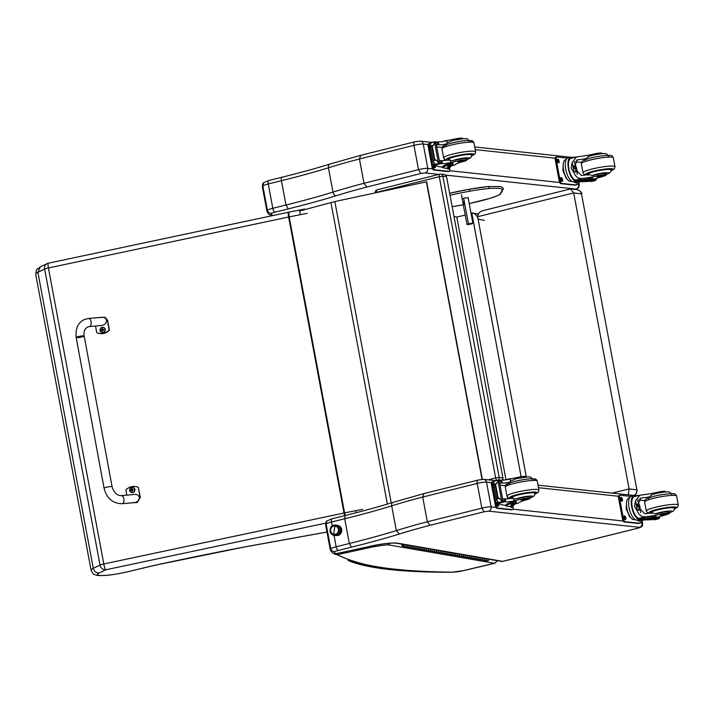 <?xml version="1.0" encoding="UTF-8"?>
<svg xmlns="http://www.w3.org/2000/svg" width="714" height="714" viewBox="0 0 714 714"><rect width="100%" height="100%" fill="white"/><g stroke="black" fill="none" stroke-linecap="round" stroke-linejoin="round"><path stroke-width="1.07" d="M377.358 189.808A2.713 1.098 76 0 0 377.188 189.817A2.713 1.098 76 0 0 376.697 192.325L439.28 176.679A2.713 1.098 -104 0 1 439.779 174.171L439.779 174.171A2.713 1.098 -104 0 1 439.94 174.162A2.713 2.454 96.1 0 1 440.725 174.1L440.725 174.1A2.713 2.454 96.1 0 1 442.841 176.197L446.295 176.572A2.713 2.454 -83.9 0 0 444.17 174.475L440.725 174.1A2.713 2.713 0 0 0 439.779 174.171L377.188 189.817A2.713 2.713 0 0 0 375.162 192.807M502.388 480.147L502.388 480.147A2.713 2.713 0 0 0 502.933 477.952L446.553 176.67A2.713 2.713 0 0 0 444.17 174.475M488.162 479.835L495.668 477.961L439.28 176.679L442.841 176.197L499.22 477.479L495.668 477.961A2.713 1.098 76 0 0 496.712 480.352M375.403 192.753L376.724 192.468M498.568 479.942A2.713 2.454 -83.9 0 0 499.22 477.479L502.674 477.853A2.713 2.454 96.1 0 1 502.147 480.147M471.115 213.709L471.892 213.531M471.865 213.54L521.122 476.729L471.767 212.852L472.284 212.933C475.372 213.727 477.3 215.753 478.059 219.019L484.369 220.421M478.059 219.019L526.343 477.032L478.077 219.127M454.006 216.485L456.79 217.056L465.233 215.084M509.555 479.13L509.501 478.808A13.316 1.785 -10.6 0 0 505.976 479.799L456.79 217.056M576.198 189.54L576.537 189.576C579.241 190.031 580.901 191.459 581.499 193.851L636.897 489.849C637.2 492.205 636.236 494.079 634.005 495.462M477.969 216.628C477.737 213.745 479.424 211.737 483.039 210.603L570.477 188.951L573.69 192.932L581.499 193.851L636.897 489.849L629.088 488.92L573.69 192.932L477.969 216.628M612.148 493.115L629.088 488.92L628.302 494.847M420.948 173.502L418.511 169.664L363.988 183.293L366.826 187.032L420.948 173.502L425.107 172.913L438.896 174.394M415.012 141.791C413.986 141.925 413.638 143.112 413.959 145.353A6.783 0.91 -10.6 0 1 423.241 144.058A3.802 3.436 -83.9 0 0 420.269 141.122L414.754 141.809L360.641 155.34L359.437 158.981L413.959 145.353L418.511 169.664A6.783 0.91 169.4 0 1 427.784 168.37A3.802 3.436 96.1 0 1 425.107 172.913M420.269 141.122L432.14 142.398M273.105 215.512A864.966 116.186 -10.6 0 1 272.382 215.093A36.905 4.953 -10.6 0 1 271.722 213.29A7.051 0.946 -10.6 0 1 275.113 212.174L288.251 208.89A189.451 25.445 169.4 0 0 336.205 195.734C334.625 195.574 333.554 194.36 332.983 192.12L328.431 167.808A150.02 20.153 -10.6 0 1 359.437 158.981L363.988 183.293M288.251 208.89L285.984 205.007L281.432 180.687A185.649 24.936 169.4 0 0 328.431 167.808C328.163 165.559 328.779 164.291 330.27 164.024M268.955 180.472L263.707 182.668L262.841 185.81A10.853 1.455 -10.6 0 1 268.259 183.98A3.802 1.535 -104 0 1 268.955 180.472L282.092 177.188C299.621 172.868 315.543 168.504 329.841 164.095L360.641 155.34M363.988 183.302A150.02 20.153 169.4 0 0 332.983 192.12A185.649 24.936 -10.6 0 1 285.984 205.007L272.81 208.301L268.259 183.98L281.432 180.687C281.111 178.455 281.396 177.277 282.316 177.17M272.382 215.093L270.303 214.923C269.133 214.878 268.009 213.638 266.929 211.21A40.698 5.471 169.4 0 1 267.393 210.121L262.841 185.81A40.698 5.471 -10.6 0 0 262.377 186.889C262.538 184.292 262.984 182.882 263.707 182.668M271.722 213.29C269.473 213.397 268.036 212.335 267.393 210.121A10.853 1.455 169.4 0 1 272.81 208.301A3.802 1.535 76 0 0 275.113 212.174M337.401 525.406A5.087 4.605 96.1 0 1 337.668 525.433A5.087 4.605 96.1 0 1 341.703 530.975A5.087 4.605 96.1 0 1 336.589 535.545A5.087 4.605 96.1 0 1 336.321 535.509M339.079 526.887A5.087 4.605 96.1 0 1 339.9 526.361M338.963 535.107A5.087 4.605 96.1 0 1 338.374 534.545A5.087 4.605 96.1 0 1 338.266 534.411M396.225 543.175L501.317 561.391A3.579 3.338 99.8 0 0 502.585 561.347A3.579 1.205 76.6 0 0 502.754 561.347L535.661 553.52A3.579 1.205 -103.4 0 1 535.661 553.52A3.579 1.205 -103.4 0 1 535.482 553.529L502.585 561.347L397.457 543.131A23.928 3.213 169.4 0 0 371.646 545.898A5.56 0.75 169.4 0 0 369.406 546.469L369.388 546.478A6.845 0.919 -10.6 0 1 369.031 546.558L340.408 552.761A6.845 0.919 -10.6 0 1 339.864 552.877L339.775 552.904A6.14 0.821 169.4 0 0 336.803 553.448L336.089 553.609A37.119 4.989 -10.6 0 1 334.821 551.601C332.706 551.699 331.35 550.699 330.743 548.611L326.111 523.871A10.853 1.455 -10.6 0 1 331.528 522.05A3.579 1.446 -104 0 1 332.18 518.739A3.579 1.446 -104 0 1 332.394 518.73M334.821 551.601A7.274 0.973 -10.6 0 1 338.329 550.44L351.466 547.156L349.333 543.497L344.701 518.757A185.649 24.936 169.4 0 0 391.7 505.878A150.02 20.153 -10.6 0 1 422.706 497.051L477.229 483.423A3.579 1.446 -104 0 1 477.88 480.111L423.866 493.606L422.706 497.051L427.338 521.782L430.033 525.308L484.146 511.777L481.861 508.154L427.338 521.782A150.02 20.153 169.4 0 0 396.332 530.609L391.7 505.878C391.442 503.754 392.022 502.567 393.432 502.308M326.932 520.917L326.111 523.871A40.698 5.471 -10.6 0 0 325.646 524.96C325.78 522.514 326.209 521.166 326.932 520.917L332.18 518.739L345.326 515.454C362.837 511.135 378.741 506.779 393.03 502.379L423.866 493.606M477.229 483.423A6.783 0.91 -10.6 0 1 486.502 482.129A3.579 3.24 -83.9 0 0 483.708 479.362L478.041 480.067A3.579 1.66 75.3 0 0 477.229 483.423L481.861 508.154A6.783 0.91 169.4 0 1 491.134 506.86A3.579 3.24 96.1 0 1 488.608 511.144L639.467 527.307L637.941 528.173L538.008 552.913A31.693 4.257 -10.6 0 1 535.562 553.502A3.579 0.482 169.4 0 0 535.482 553.529M332.251 525.888L331.528 522.05L344.701 518.757L345.326 515.454M501.317 561.391A3.579 3.579 0 0 0 502.754 561.347A3.579 1.205 76.6 0 0 502.915 561.266M397.457 543.131L396.199 543.175M336.089 553.609L337.017 553.404M336.803 553.448L339.677 552.913M351.466 547.156A189.237 25.418 169.4 0 0 399.367 534.018L396.332 530.609A185.649 24.936 -10.6 0 1 349.333 543.497L336.16 546.79A10.853 1.455 169.4 0 0 330.743 548.611A40.698 5.471 169.4 0 0 330.27 549.7L325.646 524.96M369.647 546.451L371.735 545.915C383.534 543.631 391.709 542.72 396.261 543.184M339.775 552.904L369.138 546.567A3.579 0.732 -102.2 0 1 369.031 546.558M333.831 553.377L334.946 554.296L337.392 554.68L336.115 553.636M333.813 553.368L352.841 561.4C373.717 568.192 406.712 571.807 451.837 572.244A3.579 2.936 -89.4 0 0 452.524 572.146A650.32 87.358 -10.6 0 1 354.617 561.481L352.93 561.418M389.639 543.229L388.104 544.818L390.201 543.193M340.837 552.698L341.524 553.787A5.792 0.776 169.4 0 0 343.068 553.412L372.422 546.995L371.699 545.924M344.068 553.136L343.434 552.136M372.422 546.995L372.074 545.844M372.628 546.951L372.922 545.674M372.949 546.888L373.931 545.469M343.068 553.412L341.435 552.574M373.467 546.817A5.498 0.741 169.4 0 0 375.153 546.496L374.734 545.317M343.407 553.305L341.711 552.511M343.978 553.163L343.291 552.172M451.212 572.182A2.713 2.178 89.9 0 1 450.721 572.253L451.087 572.235M482.334 479.344L426.651 181.784L334.839 201.589L391.236 502.924M334.839 201.589A43.411 5.828 -10.6 0 0 330.948 202.597L299.639 211.005L300.335 214.7M355.724 510.689L356.107 512.741M426.365 181.749L482.057 479.362M304.11 209.22L305.922 209.318M288.715 212.254L289.188 216.895L307.234 213.334M48.481 263.216A5.426 0.946 78 0 0 48.347 263.198A5.426 5.426 0 0 0 47.133 263.609L40.305 266.875L37.896 272.311L44.643 269.071A5.426 4.811 -115.6 0 1 47.133 263.609L47.133 263.609A5.426 4.811 -115.6 0 1 48.249 263.252M304.557 209.077L288.652 212.21A5.426 5.426 0 0 0 288.572 212.228L48.347 263.198A5.426 0.946 78 0 0 48.4 267.973L288.626 217.002A5.426 0.946 -102 0 1 288.572 212.228L288.572 212.228A5.426 0.946 -102 0 1 288.634 212.228M44.643 269.071A5.426 0.732 -10.6 0 1 48.4 267.973L103.798 563.971A5.426 0.732 169.4 0 0 100.04 565.069L93.284 568.308C94.177 571.477 96.131 573.047 99.148 573.003L105.859 569.781A5.426 4.811 -115.6 0 1 100.04 565.069L44.643 269.071M40.305 266.875C35.289 271.213 37.057 267 35.7 274.292A27.587 3.704 -10.6 0 1 37.896 272.311L93.284 568.308A27.587 3.704 169.4 0 0 91.097 570.29C94.462 576.546 93.079 573.44 96.792 575.35C103.53 576.144 114.061 574.904 128.368 571.619L148.119 566.889A5.426 1.883 -103.5 0 1 147.843 566.898L128.368 571.619M362.632 509.332L344.585 512.884L345.121 515.508M344.639 515.624A5.426 0.946 -102 0 1 344.023 513L103.798 563.971A5.426 0.946 78 0 0 105.859 569.781L325.691 523.139M326.967 532.019A96.229 12.923 -10.6 0 1 318.373 533.581L326.976 532.064M318.373 533.581L312.973 534.536L318.319 533.635M451.257 165.907A12.308 4.98 -104 0 1 449.508 167.522A12.308 4.98 -104 0 1 449.151 167.576L448.945 166.469A11.165 4.516 -104 0 0 449.231 166.416L454.996 164.854A18.921 2.544 -10.6 0 1 463.868 161.346A5.98 0.803 -10.6 0 0 466.724 160.106A5.98 0.803 -10.6 0 0 460.334 160.48L460.075 159.106A5.98 0.803 -10.6 0 1 466.465 158.731L466.724 160.106M449.151 167.576L448.785 167.567A15.378 2.062 169.4 0 1 447.687 167.031A15.378 2.062 169.4 0 1 452.542 164.541L450.677 164.506A13.316 1.785 169.4 0 0 443.233 167.558A13.316 1.785 169.4 0 0 444.51 168.067L446.107 168.236A12.308 4.98 76 0 0 446.848 168.192L449.508 167.522L449.731 168.825A2.713 1.098 -104 0 1 449.24 171.333A2.713 1.098 -104 0 1 449.079 171.342L434.701 169.807A2.713 1.098 -104 0 1 433.05 167.04L429.096 145.897A2.713 1.098 -104 0 1 429.587 143.389A2.713 1.098 -104 0 1 429.757 143.371L430.596 143.469M442.662 141.524A13.316 1.785 -10.6 0 1 446.188 140.533L448.588 140.31M443.144 167.067L438.824 166.603A57.682 7.747 -10.6 0 1 435.942 164.898L435.897 164.675M460.334 160.48A29.908 4.016 -10.6 0 0 450.829 162.489A6.979 0.937 -10.6 0 1 442.394 163.613A38.449 5.168 -10.6 0 1 441.422 163.524A1.357 0.562 -101.9 0 1 441.386 163.524L439.467 162.426M441.386 163.524L440.833 160.561L439.387 160.739M439.967 163.872L435.924 164.836A4.57 0.616 169.4 0 0 435.745 164.755L433.398 162.105L434.201 159.49L436.138 160.043L438.414 162.712L434.63 142.488L435.192 141.658A4.57 0.616 169.4 0 0 435.701 141.658L439.967 163.872L435.701 141.658M435.192 141.658L431.033 142.907L430.194 144.96L433.398 162.105M434.201 159.49L431.783 146.584L430.194 144.96M434.63 142.488L433.371 145.263L431.783 146.584M443.233 167.558L443.028 166.451A13.316 1.785 -10.6 0 1 450.472 163.399L452.863 163.158L453.078 164.274M448.945 166.469L448.579 166.451A15.378 2.062 -10.6 0 1 448.16 166.371M440.833 160.561A38.449 5.168 169.4 0 0 441.841 160.65A6.979 0.937 169.4 0 0 449.508 159.704L450.445 160.418L452.997 160.561A29.908 4.016 -10.6 0 1 460.075 159.106M436.789 146.888A72.908 9.791 169.4 0 0 442.144 147.361M444.929 160.48L443.929 158.57M443.68 157.937L442.671 152.6M435.745 164.755L439.342 163.863L438.414 162.712M439.342 163.863A4.57 0.616 169.4 0 0 439.851 163.854M462.734 138.775L462.654 138.346A5.98 0.803 169.4 0 0 456.264 138.73A29.908 4.016 169.4 0 0 446.759 140.738A6.979 0.937 169.4 0 1 438.325 141.854A38.449 5.168 169.4 0 1 437.352 141.774A1.357 0.544 -106.2 0 0 437.316 141.774L437.155 141.818M456.433 139.658L456.264 138.73M436.424 144.897L437.869 144.728A38.449 5.168 169.4 0 0 438.878 144.817A6.979 0.937 169.4 0 0 446.545 143.871L447.151 142.809L446.759 140.738M437.869 144.728L437.316 141.774L435.888 143.318M443.439 167.799A11.165 4.516 -104 0 1 443.242 167.79A11.165 4.516 -104 0 1 441.395 166.88M449.017 167.647A1.865 0.759 -104 0 1 448.642 169.173A1.865 0.759 -104 0 1 448.535 169.182L447.955 169.12A1.865 0.759 -104 0 1 447.098 168.129M433.764 164.042L434.335 164.104A1.865 0.759 -104 0 1 435.442 165.871A1.865 0.759 -104 0 1 435.129 167.728A1.865 0.759 -104 0 1 435.013 167.736L434.442 167.674A1.865 0.759 -104 0 1 433.336 165.907A1.865 0.759 -104 0 1 433.648 164.042A1.865 0.759 -104 0 1 433.764 164.042L433.541 164.095M430.961 149.172A1.865 0.759 -104 0 1 429.873 147.387A1.865 0.759 -104 0 1 430.185 145.549A1.865 0.759 -104 0 1 430.301 145.54L430.087 145.594M448.428 171.503A2.713 1.098 -104 0 1 448.276 171.574A2.713 1.098 -104 0 1 448.115 171.583L433.737 170.048A2.713 1.098 -104 0 1 432.095 167.281L428.132 146.138A2.713 1.098 -104 0 1 428.623 143.63A2.713 1.098 -104 0 1 428.793 143.612M448.053 167.888A1.865 0.759 -104 0 1 447.973 169.12M434.335 164.104L433.371 164.336A1.865 0.759 -104 0 1 434.362 165.675A1.865 0.759 -104 0 1 434.451 167.674M430.337 145.736L429.908 145.843A1.865 0.759 -104 0 1 430.408 146.191M471.749 155.161A12.209 1.642 169.4 0 0 472.052 154.688A12.209 1.642 169.4 0 0 459.745 155.322A12.209 1.642 169.4 0 0 448.044 159.177A12.209 1.642 169.4 0 0 448.499 159.508M469.152 141.292C466.67 138.552 470.749 137.427 453.006 140.417L447.151 142.809M445.902 145.638L445.929 144.442A11.602 1.562 -10.6 0 1 446.545 143.871M459.477 161.105L457.656 161.855L464.055 160.659L459.477 161.105M585.239 160.57L585.266 159.374A11.602 1.562 -10.6 0 1 586.185 158.633A18.921 2.544 -10.6 0 1 578.581 159.668L577.456 159.856L574.002 167.87L581.544 175.501A18.921 2.544 -10.6 0 0 589.148 174.466L592.111 175.582A18.921 2.544 -10.6 0 0 597.904 174.359L598.162 175.733A18.921 2.544 -10.6 0 1 582.097 178.464C578.42 178.75 575.796 176.983 574.208 173.163L571.164 168.12L572.209 162.497L574.208 173.163M572.209 162.497L576.501 156.964L578.028 156.705A18.921 2.544 169.4 0 0 594.093 153.974L594.262 154.893M593.218 179.276L593.004 178.17L591.094 178.295A15.378 2.062 -10.6 0 1 575.68 180.071L575.457 181.106A12.308 4.98 -104 0 1 568.487 169.066A12.308 4.98 -104 0 1 570.638 157.258L567.978 157.919A12.308 4.98 76 0 0 565.925 170.191A12.308 4.98 76 0 0 573.208 181.847L574.806 182.025A13.316 1.785 169.4 0 0 592.263 179.669L593.218 179.276L591.299 179.41A15.378 2.062 169.4 0 1 575.886 181.177L573.208 181.847M570.638 157.258A12.308 4.98 -104 0 1 570.986 157.205L571.191 158.294M576.162 157.053A15.378 2.062 -10.6 0 1 571.405 157.205L570.986 157.205M594.762 178.839L594.976 179.973A1.357 0.553 -101.8 0 1 594.941 179.973L589.461 181.338A57.682 7.747 -10.6 0 1 581.91 181.633M596.011 178.42L596.235 179.616L595.208 180.553A4.57 0.616 -10.6 0 1 595.03 180.481L590.987 181.445L590.897 180.999M596.235 179.616L596.618 178.241M575.252 179.99A11.165 4.516 -104 0 1 568.951 169.04A11.165 4.516 -104 0 1 570.914 158.365L576.501 156.964M585.409 155.706A15.378 2.062 -10.6 0 0 586.81 155.429L587.997 155.25M583.963 174.278L584.132 175.207M581.482 162.301A72.908 9.791 -10.6 0 1 574.788 161.551M574.306 162.381L576.591 168.076L577.269 174.296M590.987 181.445L591.103 181.463A4.57 0.616 -10.6 0 1 591.611 181.454L595.762 180.214M566.952 178.714L566.354 178.652L562.855 170.459L563.15 165.871M563.31 163.524L563.471 162.667M566.354 178.652L566.827 178.536M562.855 170.459L563.569 170.28M565.131 175.314A9.46 3.829 -104 0 1 563.257 167.799M598.162 175.733A5.98 0.803 -10.6 0 1 606.061 175.028A5.98 0.803 -10.6 0 1 604.419 175.921A29.908 4.016 -10.6 0 1 596.975 178.143A6.979 0.937 -10.6 0 0 593.584 179.616A6.979 0.937 -10.6 0 0 594.084 179.857A38.449 5.168 -10.6 0 0 594.941 179.973L595.03 180.481M602.072 153.697L601.991 153.269A5.98 0.803 169.4 0 0 594.093 153.974M571.646 181.204L571.013 181.365A11.165 4.516 -104 0 1 563.926 171.619A11.165 4.516 -104 0 1 565.595 159.695L566.22 159.534M575.529 185.122A2.713 1.098 -104 0 1 575.377 185.185A2.713 1.098 -104 0 1 575.216 185.203L560.838 183.659A2.713 1.098 -104 0 1 559.196 180.892L555.233 159.749A2.713 1.098 -104 0 1 555.724 157.241A2.713 1.098 -104 0 1 555.894 157.232M576.76 182.079L576.832 182.436A2.713 1.098 -104 0 1 576.341 184.944A2.713 1.098 -104 0 1 576.18 184.962L561.802 183.418A2.713 1.098 -104 0 1 560.151 180.651L556.197 159.508A2.713 1.098 -104 0 1 556.688 157A2.713 1.098 -104 0 1 556.858 156.991L567.469 158.124M558.651 162.846L558.08 162.783A1.865 0.759 -104 0 1 556.974 161.016A1.865 0.759 -104 0 1 557.286 159.16A1.865 0.759 -104 0 1 557.402 159.151L557.973 159.213A1.865 0.759 -104 0 1 559.08 160.98A1.865 0.759 -104 0 1 558.767 162.846A1.865 0.759 -104 0 1 558.651 162.846M562.114 181.347L561.543 181.285A1.865 0.759 -104 0 1 560.436 179.517A1.865 0.759 -104 0 1 560.749 177.661A1.865 0.759 -104 0 1 560.865 177.652L561.436 177.715A1.865 0.759 -104 0 1 562.543 179.482A1.865 0.759 -104 0 1 562.23 181.338A1.865 0.759 -104 0 1 562.114 181.347M576.136 182.079A1.865 0.759 -104 0 1 575.743 182.793A1.865 0.759 -104 0 1 575.636 182.793L575.056 182.73A1.865 0.759 -104 0 1 574.306 181.963M557.973 159.213L557.009 159.454A1.865 0.759 -104 0 1 558 160.784A1.865 0.759 -104 0 1 558.089 162.792M560.463 177.956L560.472 177.956A1.865 0.759 -104 0 1 561.463 179.285A1.865 0.759 -104 0 1 561.552 181.285M575.189 182.052A1.865 0.759 -104 0 1 575.073 182.739M575.136 171.28A2.561 1.035 76 0 0 575.395 171.369A2.561 1.035 76 0 0 575.546 171.36A2.561 1.035 76 0 0 575.93 168.62A2.561 1.035 76 0 0 574.306 166.389A2.561 1.035 76 0 0 573.976 166.657M575.002 171.146A2.776 1.125 76 0 0 575.234 171.36A2.776 1.125 76 0 0 575.618 171.53A2.776 1.125 76 0 0 576.082 168.138A2.776 1.125 76 0 0 574.029 166.532A2.776 1.125 76 0 0 573.869 167.085M575.145 171.458A2.963 1.196 76 0 0 575.654 171.708A2.963 1.196 76 0 0 576.269 171.28A2.963 1.196 76 0 0 576.278 168.531A2.963 1.196 76 0 0 574.984 166.112A2.963 1.196 76 0 0 573.833 166.737M575.395 171.949A3.177 1.285 76 0 0 575.502 171.967A3.177 1.285 76 0 0 575.698 171.958A3.177 1.285 76 0 0 576.171 171.503A3.177 1.285 76 0 0 576.216 171.378M574.886 166.05A3.177 1.285 76 0 0 574.788 165.969A3.177 1.285 76 0 0 574.154 165.791A3.177 1.285 76 0 0 573.779 166.076M587.836 174.43A12.209 1.642 -10.6 0 1 587.381 174.1A12.209 1.642 -10.6 0 1 594.209 171.306A12.209 1.642 -10.6 0 1 611.389 169.611A12.209 1.642 -10.6 0 1 611.086 170.084M586.185 158.633L588.559 156.571M597.904 174.359A5.98 0.803 -10.6 0 1 605.802 173.654A5.98 0.803 -10.6 0 1 604.16 174.546L603.955 173.422M601.572 176.331L603.392 175.582L596.993 176.777L601.572 176.331M514.571 504.191A12.308 4.98 -104 0 1 512.813 505.807A12.308 4.98 -104 0 1 512.465 505.86L512.25 504.744A11.165 4.516 -104 0 0 512.536 504.7L518.302 503.129A18.921 2.544 -10.6 0 1 527.173 499.63A5.98 0.803 -10.6 0 0 530.029 498.381A5.98 0.803 -10.6 0 0 523.639 498.765L523.38 497.39A5.98 0.803 -10.6 0 1 529.77 497.006L530.029 498.381M512.465 505.86L512.099 505.842A15.378 2.062 169.4 0 1 510.992 505.307A15.378 2.062 169.4 0 1 515.847 502.826L513.982 502.781A13.316 1.785 169.4 0 0 506.538 505.842A13.316 1.785 169.4 0 0 507.815 506.342L509.412 506.512A12.308 4.98 76 0 0 510.153 506.467L512.813 505.807M509.501 478.808L511.902 478.594M506.449 505.342L502.138 504.878A57.682 7.747 -10.6 0 1 499.247 503.174L499.202 502.951M523.639 498.765A29.908 4.016 -10.6 0 0 514.142 500.773A6.979 0.937 -10.6 0 1 505.699 501.888A38.449 5.168 -10.6 0 1 504.727 501.808A1.357 0.562 -101.9 0 1 504.7 501.799L502.772 500.71M496.712 500.38L497.506 497.774L495.097 484.868L493.499 483.235L496.712 500.38L499.059 503.04A4.57 0.616 169.4 0 1 499.229 503.12L504.727 501.808L504.146 498.845L502.692 499.015M497.506 497.774L499.443 498.327L501.728 500.987L497.944 480.763L498.497 479.942A4.57 0.616 169.4 0 0 499.006 479.933L503.281 502.156L499.006 479.933M498.497 479.942L494.347 481.182L493.499 483.235M497.944 480.763L496.676 483.548L495.097 484.868M506.538 505.842L506.333 504.727A13.316 1.785 -10.6 0 1 513.777 501.674L516.177 501.442L516.383 502.549M512.25 504.744L511.884 504.736A15.378 2.062 -10.6 0 1 511.465 504.646M504.146 498.845A38.449 5.168 169.4 0 0 505.146 498.925A6.979 0.937 169.4 0 0 512.813 497.988L513.75 498.702L516.302 498.845A29.908 4.016 -10.6 0 1 523.38 497.39M500.103 485.172A72.908 9.791 169.4 0 0 505.45 485.645M508.243 498.765L507.235 496.855M506.985 496.212L505.985 490.884M499.059 503.04L502.647 502.138L501.728 500.987M496.551 499.559L493.713 484.369M502.647 502.138A4.57 0.616 169.4 0 0 503.165 502.138M526.039 477.05L525.959 476.622A5.98 0.803 169.4 0 0 519.569 477.006A29.908 4.016 169.4 0 0 510.073 479.014A6.979 0.937 169.4 0 1 501.63 480.129A38.449 5.168 169.4 0 1 500.657 480.049A1.357 0.544 -106.2 0 1 500.657 480.049L499.211 480.397M519.747 477.943L519.569 477.006M499.729 483.182L501.183 483.003A38.449 5.168 169.4 0 0 502.183 483.092A6.979 0.937 169.4 0 0 509.85 482.146L510.456 481.084L510.073 479.014M501.183 483.003L500.63 480.049L499.193 481.593M506.753 506.083A11.165 4.516 -104 0 1 506.547 506.065A11.165 4.516 -104 0 1 504.709 505.155M512.795 505.807L513.036 507.101A2.713 1.098 -104 0 1 512.545 509.609A2.713 1.098 -104 0 1 512.384 509.626L498.006 508.082A2.713 1.098 -104 0 1 496.364 505.316L492.401 484.172A2.713 1.098 -104 0 1 492.892 481.664A2.713 1.098 -104 0 1 493.062 481.655L493.909 481.745M512.322 505.923A1.865 0.759 -104 0 1 511.947 507.458A1.865 0.759 -104 0 1 511.84 507.458L511.26 507.395A1.865 0.759 -104 0 1 510.403 506.404M497.069 502.317L497.64 502.379A1.865 0.759 -104 0 1 498.747 504.146A1.865 0.759 -104 0 1 498.434 506.003A1.865 0.759 -104 0 1 498.318 506.012L497.747 505.949A1.865 0.759 -104 0 1 496.641 504.182A1.865 0.759 -104 0 1 496.953 502.326A1.865 0.759 -104 0 1 497.069 502.317L496.855 502.37M494.266 487.448A1.865 0.759 -104 0 1 493.178 485.663A1.865 0.759 -104 0 1 493.49 483.824A1.865 0.759 -104 0 1 493.606 483.815L493.392 483.869M511.733 509.787A2.713 1.098 -104 0 1 511.581 509.85A2.713 1.098 -104 0 1 511.42 509.867L497.042 508.323A2.713 1.098 -104 0 1 495.4 505.557L491.437 484.413A2.713 1.098 -104 0 1 491.937 481.905A2.713 1.098 -104 0 1 492.098 481.896M511.358 506.164A1.865 0.759 -104 0 1 511.278 507.404M497.64 502.379L496.676 502.62A1.865 0.759 -104 0 1 497.667 503.95A1.865 0.759 -104 0 1 497.765 505.949M493.642 484.012L493.213 484.119A1.865 0.759 -104 0 1 493.713 484.467M535.054 493.436A12.209 1.642 169.4 0 0 535.357 492.963A12.209 1.642 169.4 0 0 523.05 493.597A12.209 1.642 169.4 0 0 511.349 497.453A12.209 1.642 169.4 0 0 511.804 497.783M532.466 479.567C529.975 476.827 534.054 475.702 516.311 478.701L510.456 481.084M509.207 483.922L509.234 482.726A11.602 1.562 -10.6 0 1 509.85 482.146M522.782 499.389L520.961 500.13L527.36 498.934L522.782 499.389M648.544 498.845L648.571 497.649A11.602 1.562 -10.6 0 1 649.49 496.908A18.921 2.544 -10.6 0 1 641.886 497.953L640.761 498.14L637.307 506.155L644.849 513.785A18.921 2.544 -10.6 0 0 652.453 512.75L655.425 513.857A18.921 2.544 -10.6 0 0 661.209 512.634L661.467 514.009A18.921 2.544 -10.6 0 1 645.402 516.749C641.734 517.034 639.101 515.267 637.513 511.438L634.478 506.396L635.522 500.773L637.513 511.438M635.522 500.773L639.815 495.248L641.333 494.989A18.921 2.544 169.4 0 0 657.398 492.258L657.567 493.178M656.523 517.561L656.318 516.454L654.399 516.579A15.378 2.062 -10.6 0 1 638.985 518.346L638.771 519.39A12.308 4.98 -104 0 1 631.792 507.342A12.308 4.98 -104 0 1 633.943 495.534L631.283 496.203A12.308 4.98 76 0 0 629.23 508.466A12.308 4.98 76 0 0 636.513 520.131L638.111 520.301A13.316 1.785 169.4 0 0 655.568 517.953L656.523 517.561L654.604 517.686A15.378 2.062 169.4 0 1 639.2 519.462L636.513 520.131M633.943 495.534A12.308 4.98 -104 0 1 634.291 495.48L634.496 496.569M639.467 495.329A15.378 2.062 -10.6 0 1 634.71 495.48L634.291 495.48M658.067 517.123L658.281 518.248A1.357 0.553 -101.8 0 1 658.246 518.248L652.766 519.622A57.682 7.747 -10.6 0 1 645.215 519.908M659.317 516.695L659.54 517.891L658.513 518.837A4.57 0.616 -10.6 0 1 658.344 518.757L654.292 519.721L654.202 519.274M659.54 517.891L659.923 516.525M638.557 518.275A11.165 4.516 -104 0 1 632.265 507.315A11.165 4.516 -104 0 1 634.219 496.641L639.815 495.248M648.714 493.99A15.378 2.062 -10.6 0 0 650.115 493.713L651.311 493.535M647.268 512.563L647.446 513.491M644.787 500.585A72.908 9.791 -10.6 0 1 638.093 499.827M637.611 500.666L639.896 506.351L640.574 512.572M654.292 519.721L654.408 519.738A4.57 0.616 -10.6 0 1 654.916 519.738L659.067 518.489M630.257 516.998L629.659 516.936L626.16 508.734L626.464 504.155M626.615 501.799L626.776 500.942M629.659 516.936L630.132 516.811M626.16 508.734L626.883 508.555M628.445 513.589A9.46 3.829 -104 0 1 626.562 506.074M661.467 514.009A5.98 0.803 -10.6 0 1 669.375 513.304A5.98 0.803 -10.6 0 1 667.724 514.196A29.908 4.016 -10.6 0 1 660.289 516.427A6.979 0.937 -10.6 0 0 656.889 517.891A6.979 0.937 -10.6 0 0 657.398 518.141A38.449 5.168 -10.6 0 0 658.246 518.248L658.219 517.927M665.377 491.973L665.296 491.553A5.98 0.803 169.4 0 0 657.398 492.258M634.951 519.48L634.327 519.64A11.165 4.516 -104 0 1 627.231 509.903A11.165 4.516 -104 0 1 628.9 497.97L629.534 497.819M638.834 523.398A2.713 1.098 -104 0 1 638.682 523.469A2.713 1.098 -104 0 1 638.521 523.478L624.143 521.943A2.713 1.098 -104 0 1 622.501 519.176L618.538 498.033A2.713 1.098 -104 0 1 619.038 495.525A2.713 1.098 -104 0 1 619.199 495.507M640.074 520.354L640.137 520.72A2.713 1.098 -104 0 1 639.646 523.228A2.713 1.098 -104 0 1 639.485 523.237L625.107 521.702A2.713 1.098 -104 0 1 623.465 518.935L619.502 497.792A2.713 1.098 -104 0 1 619.993 495.284A2.713 1.098 -104 0 1 620.163 495.266L630.774 496.409M621.965 501.13L621.385 501.067A1.865 0.759 -104 0 1 620.279 499.3A1.865 0.759 -104 0 1 620.591 497.444A1.865 0.759 -104 0 1 620.707 497.435L621.278 497.497A1.865 0.759 -104 0 1 622.385 499.264A1.865 0.759 -104 0 1 622.072 501.121A1.865 0.759 -104 0 1 621.965 501.13M625.419 519.631L624.848 519.569A1.865 0.759 -104 0 1 623.741 517.802A1.865 0.759 -104 0 1 624.054 515.936A1.865 0.759 -104 0 1 624.17 515.936L624.741 515.99A1.865 0.759 -104 0 1 625.848 517.766A1.865 0.759 -104 0 1 625.535 519.622A1.865 0.759 -104 0 1 625.419 519.631M639.441 520.363A1.865 0.759 -104 0 1 639.048 521.068A1.865 0.759 -104 0 1 638.941 521.077L638.361 521.015A1.865 0.759 -104 0 1 637.611 520.247M620.305 497.729L620.314 497.738A1.865 0.759 -104 0 1 621.305 499.068A1.865 0.759 -104 0 1 621.403 501.067M624.741 515.99L623.777 516.231A1.865 0.759 -104 0 1 624.768 517.57A1.865 0.759 -104 0 1 624.866 519.569M638.494 520.336A1.865 0.759 -104 0 1 638.378 521.015M638.441 509.555A2.561 1.035 76 0 0 638.7 509.644A2.561 1.035 76 0 0 638.851 509.635A2.561 1.035 76 0 0 639.235 506.904A2.561 1.035 76 0 0 637.611 504.664A2.561 1.035 76 0 0 637.281 504.932M638.307 509.43A2.776 1.125 76 0 0 638.539 509.635A2.776 1.125 76 0 0 638.923 509.805A2.776 1.125 76 0 0 639.396 506.422A2.776 1.125 76 0 0 637.334 504.807A2.776 1.125 76 0 0 637.183 505.36M638.45 509.734A2.963 1.196 76 0 0 638.959 509.992A2.963 1.196 76 0 0 639.583 509.555A2.963 1.196 76 0 0 639.583 506.815A2.963 1.196 76 0 0 638.289 504.396A2.963 1.196 76 0 0 637.138 505.012M638.709 510.224A3.177 1.285 76 0 0 638.807 510.251A3.177 1.285 76 0 0 639.003 510.233A3.177 1.285 76 0 0 639.476 509.778A3.177 1.285 76 0 0 639.53 509.662M638.191 504.334A3.177 1.285 76 0 0 638.093 504.245A3.177 1.285 76 0 0 637.459 504.066A3.177 1.285 76 0 0 637.084 504.361M651.141 512.714A12.209 1.642 -10.6 0 1 650.695 512.384A12.209 1.642 -10.6 0 1 657.514 509.582A12.209 1.642 -10.6 0 1 674.694 507.895A12.209 1.642 -10.6 0 1 674.391 508.359M649.49 496.908L651.864 494.847M661.209 512.634A5.98 0.803 -10.6 0 1 669.116 511.929A5.98 0.803 -10.6 0 1 667.474 512.822L667.26 511.697M664.886 514.607L666.706 513.857L660.298 515.062L664.886 514.607M104.074 488.206L76.175 337.499A4.07 0.544 -10.5 0 1 76.835 337.062A4.07 0.544 -10.5 0 1 81.28 336.026A4.07 0.544 -10.5 0 1 84.181 336.017A4.07 0.544 -10.5 0 1 83.52 336.455A4.07 0.544 -10.5 0 1 79.075 337.49A4.07 0.544 -10.5 0 1 76.175 337.499A4.07 0.544 -10.5 0 1 76.835 337.062A4.07 0.544 -10.5 0 1 81.28 336.026A4.07 0.544 -10.5 0 1 84.181 336.017L112.08 486.725A4.07 0.544 -10.5 0 0 109.18 486.734A4.07 0.544 -10.5 0 0 104.735 487.769A4.07 0.544 -10.5 0 0 104.074 488.206C106.681 498.292 112.66 503.468 122.032 503.727A4.07 2.303 -95.2 0 0 122.397 503.638A4.07 2.303 -95.2 0 0 123.924 499.14A4.07 2.303 -95.2 0 0 121.3 495.623L134.098 494.463C141.283 493.615 140.917 502.219 133.741 502.674L122.032 503.727M126.842 495.123L125.887 489.956A11.192 10.915 116.3 0 1 138.284 487.35L140.114 497.265L137.195 502.281L130.582 502.959M130.537 502.959L137.302 502.504L140.381 497.399L138.284 487.35M98.005 317.623L105.003 317.275L107.323 320.122L109.162 330.038A11.192 10.915 116.3 0 1 96.756 332.644L95.533 326.021M89.232 326.593L100.951 325.53C108.117 325.084 108.492 316.481 101.299 317.328L88.5 318.48A4.07 2.303 84.8 0 1 91.169 322.326A4.07 2.303 84.8 0 1 89.232 326.593C84.439 327.735 83.484 331.956 84.181 336.017M96.756 332.644L97.024 332.778A11.192 10.915 -63.7 0 0 109.429 330.171L107.591 320.256L105.136 317.337M133.456 487.555A2.669 2.606 116.3 0 1 134.66 491.125A2.669 2.606 116.3 0 1 131.099 492.348M129.698 490.429A2.57 2.508 116.3 0 1 133.009 487.475A2.57 2.508 116.3 0 1 133.821 491.812A2.57 2.508 116.3 0 1 129.698 490.429M133.081 489.759A0.937 0.91 116.3 0 0 133.045 489.617A2052.643 447.553 -9.4 0 0 133.25 489.393L133.339 489.367A3.472 0.759 170.6 0 0 132.625 489.465L131.92 488.412A1.419 1.383 -63.7 0 0 131.59 488.483A3.472 0.901 77.6 0 0 131.653 489.144L131.242 489.759A3.472 0.759 170.2 0 0 130.626 489.947L130.733 489.929A2052.643 450.097 -9.8 0 0 131.26 489.991A0.937 0.91 116.3 0 0 131.278 490.134M133.045 489.617L132.019 489.063M130.626 489.947A1.419 1.383 -63.7 0 0 130.689 490.268L131.912 490.536A3.472 0.901 77.2 0 0 132.108 491.232A1.419 1.383 -63.7 0 0 132.429 491.161L132.277 490.456L133.402 489.697A1.419 1.383 -63.7 0 0 133.339 489.367M131.314 490.134L132.242 490.821A2052.643 531.073 -102.8 0 1 132.099 491.134L132.108 491.232M132.01 488.992A0.937 0.91 116.3 0 0 131.903 489.019A2052.643 533.028 -102.4 0 0 131.626 488.581L131.59 488.483M132.866 489.679L132.152 489.197L132.866 489.679M131.903 489.019L131.26 489.991M131.519 490.143L132.233 490.625L131.519 490.143M103.842 327.601A2.669 2.606 116.3 0 1 105.047 331.171A2.669 2.606 116.3 0 1 101.486 332.394M100.085 330.466A2.57 2.508 116.3 0 1 103.396 327.512A2.57 2.508 116.3 0 1 104.208 331.858A2.57 2.508 116.3 0 1 100.085 330.466M103.468 329.806A0.937 0.91 116.3 0 0 103.432 329.654A2052.643 447.553 -9.4 0 0 103.637 329.44L103.726 329.413A3.472 0.759 170.6 0 0 103.012 329.511L102.307 328.458A1.419 1.383 -63.7 0 0 101.977 328.529A3.472 0.901 77.6 0 0 102.04 329.181L101.629 329.806A3.472 0.759 170.2 0 0 101.013 329.984L101.12 329.975A2052.643 450.097 -9.8 0 0 101.647 330.038A0.937 0.91 116.3 0 0 101.665 330.18M103.432 329.654L102.405 329.109M101.013 329.984A1.419 1.383 -63.7 0 0 101.076 330.314L102.298 330.582A3.472 0.901 77.2 0 0 102.495 331.269A1.419 1.383 -63.7 0 0 102.816 331.207L102.664 330.502L103.789 329.743A1.419 1.383 -63.7 0 0 103.726 329.413M101.7 330.171L102.629 330.868A2052.643 531.073 -102.8 0 1 102.486 331.18L102.495 331.269M102.397 329.029A0.937 0.91 116.3 0 0 102.289 329.056A2052.643 533.028 -102.4 0 0 102.013 328.627L101.977 328.529M103.253 329.716L102.539 329.234L103.253 329.716M102.289 329.056L101.647 330.038M101.906 330.189L102.62 330.671L101.906 330.189M340.944 531.091A3.391 3.07 96.1 0 1 338.873 533.769A3.391 3.07 -83.9 0 0 340.944 531.091L340.051 530.993L340.944 531.091A3.391 3.07 -83.9 0 0 339.525 527.646A3.391 3.07 96.1 0 1 340.944 531.091L340.944 531.091M338.838 530.939A4.579 4.141 96.1 0 1 331.341 532.912A4.579 4.141 -83.9 0 0 338.838 530.939A4.579 4.141 -83.9 0 0 331.992 526.887A4.579 4.141 96.1 0 1 338.838 530.939L340.034 531.109L338.838 530.939M330.618 529.52L330.618 529.52A4.409 3.989 96.1 0 1 338.472 530.886A4.409 3.989 96.1 0 1 330.618 529.529M339.561 531.011L340.034 531.109C339.266 538.07 328.743 536.268 330.189 529.431C330.957 522.469 341.488 524.272 340.034 531.109M334.179 534.599A4.409 3.989 -83.9 0 0 338.686 530.913L338.686 530.913A4.409 3.989 -83.9 0 0 335.223 525.852A4.409 3.989 -83.9 0 0 333.849 534.563A13.566 5.774 -80.2 0 1 335.241 525.861A13.566 5.774 99.8 0 0 333.849 534.563A4.409 3.989 -83.9 0 0 335.241 525.861A4.409 3.989 -83.9 0 0 335.116 525.843A4.409 3.989 96.1 0 1 338.722 530.654A4.409 3.989 96.1 0 1 334.179 534.599M339.873 533.171L340.649 533.528M340.471 528.565A2.445 2.204 96.1 0 1 341.408 528.494A2.445 2.204 -83.9 0 0 341.31 528.476L340.328 528.378M340.301 533.215A2.445 2.204 -83.9 0 0 340.881 533.34A2.445 2.204 -83.9 0 1 340.792 533.331L339.81 533.233M338.891 530.431A2.445 2.204 -83.9 0 0 338.847 530.913A2.445 2.204 96.1 0 1 338.891 530.431M341.346 528.342L340.399 528.378L341.346 528.342M340.748 533.554L339.98 533.251L340.748 533.545M488.76 559.214A1.303 1.214 99.8 0 1 487.359 560.847L485.422 560.517A1.303 1.214 -80.2 0 0 486.841 558.946L486.832 558.875A1.303 1.214 99.8 0 1 485.422 560.517L483.485 560.178A1.303 1.214 -80.2 0 0 484.886 558.544L484.904 558.607A1.303 1.214 99.8 0 1 483.485 560.178L481.557 559.838A1.303 1.214 -80.2 0 0 482.967 558.277L482.959 558.205A1.303 1.214 99.8 0 1 481.557 559.838L479.621 559.508A1.303 1.214 -80.2 0 0 481.022 557.875L481.031 557.937A1.303 1.214 99.8 0 1 479.621 559.508L477.684 559.169A1.303 1.214 -80.2 0 0 479.103 557.607L479.085 557.536A1.303 1.214 99.8 0 1 477.684 559.169L475.747 558.839A1.303 1.214 -80.2 0 0 477.148 557.197L477.166 557.268A1.303 1.214 99.8 0 1 475.747 558.839L473.81 558.5A1.303 1.214 -80.2 0 0 475.229 556.938L475.212 556.866A1.303 1.214 99.8 0 1 473.81 558.5L471.874 558.169A1.303 1.214 -80.2 0 0 473.275 556.527L473.293 556.599A1.303 1.214 99.8 0 1 471.874 558.169L469.937 557.83A1.303 1.214 -80.2 0 0 471.356 556.26L471.347 556.197A1.303 1.214 99.8 0 1 469.937 557.83L468.009 557.491A1.303 1.214 -80.2 0 0 469.41 555.858L469.419 555.929A1.303 1.214 99.8 0 1 468.009 557.491L466.072 557.161A1.303 1.214 -80.2 0 0 467.483 555.59L467.474 555.528A1.303 1.214 99.8 0 1 466.072 557.161L464.136 556.822A1.303 1.214 -80.2 0 0 465.537 555.189L465.546 555.26A1.303 1.214 99.8 0 1 464.136 556.822L462.199 556.492A1.303 1.214 -80.2 0 0 463.618 554.921L463.6 554.849A1.303 1.214 99.8 0 1 462.199 556.492L460.262 556.152A1.303 1.214 -80.2 0 0 461.663 554.519L461.681 554.582A1.303 1.214 99.8 0 1 460.262 556.152L458.326 555.813A1.303 1.214 -80.2 0 0 459.745 554.251L459.727 554.18A1.303 1.214 99.8 0 1 458.326 555.813L456.389 555.483A1.303 1.214 -80.2 0 0 457.79 553.85L457.808 553.912A1.303 1.214 99.8 0 1 456.389 555.483L454.452 555.144A1.303 1.214 -80.2 0 0 455.871 553.582L455.862 553.511A1.303 1.214 99.8 0 1 454.452 555.144L452.524 554.814A1.303 1.214 -80.2 0 0 453.925 553.171L453.934 553.243A1.303 1.214 99.8 0 1 452.524 554.814L450.588 554.475A1.303 1.214 -80.2 0 0 451.998 552.913L451.989 552.841A1.303 1.214 99.8 0 1 450.588 554.475L448.651 554.144A1.303 1.214 -80.2 0 0 450.052 552.502L450.061 552.574A1.303 1.214 99.8 0 1 448.651 554.144L446.714 553.805A1.303 1.214 -80.2 0 0 448.133 552.234L448.115 552.172A1.303 1.214 99.8 0 1 446.714 553.805L444.777 553.466A1.303 1.214 -80.2 0 0 446.179 551.833L446.196 551.904A1.303 1.214 99.8 0 1 444.777 553.466L442.841 553.136A1.303 1.214 -80.2 0 0 444.26 551.565L444.242 551.503A1.303 1.214 99.8 0 1 442.841 553.136L440.904 552.797A1.303 1.214 -80.2 0 0 442.305 551.163L442.323 551.235A1.303 1.214 99.8 0 1 440.904 552.797L438.976 552.466A1.303 1.214 -80.2 0 0 440.386 550.896L440.377 550.824A1.303 1.214 99.8 0 1 438.976 552.466L437.039 552.127A1.303 1.214 -80.2 0 0 438.441 550.494L438.45 550.565A1.303 1.214 99.8 0 1 437.039 552.127L435.103 551.797A1.303 1.214 -80.2 0 0 436.513 550.226L436.504 550.155A1.303 1.214 99.8 0 1 435.103 551.797L433.166 551.458A1.303 1.214 -80.2 0 0 434.567 549.825L434.585 549.887A1.303 1.214 99.8 0 1 433.166 551.458L431.229 551.119A1.303 1.214 -80.2 0 0 432.648 549.557L432.63 549.485A1.303 1.214 99.8 0 1 431.229 551.119L429.292 550.789A1.303 1.214 -80.2 0 0 430.694 549.155L430.712 549.218A1.303 1.214 99.8 0 1 429.292 550.789L427.356 550.449A1.303 1.214 -80.2 0 0 428.775 548.887L428.757 548.816A1.303 1.214 99.8 0 1 427.356 550.449L425.419 550.119A1.303 1.214 -80.2 0 0 426.82 548.477L426.838 548.548A1.303 1.214 99.8 0 1 425.419 550.119L423.491 549.78A1.303 1.214 -80.2 0 0 424.901 548.218L424.892 548.147A1.303 1.214 99.8 0 1 423.491 549.78L421.555 549.45A1.303 1.214 -80.2 0 0 422.956 547.808L422.965 547.879A1.303 1.214 99.8 0 1 421.555 549.45L419.618 549.111A1.303 1.214 -80.2 0 0 421.028 547.54L421.019 547.477A1.303 1.214 99.8 0 1 419.618 549.111L417.681 548.771A1.303 1.214 -80.2 0 0 419.082 547.138L419.1 547.21A1.303 1.214 99.8 0 1 417.681 548.771L415.744 548.441A1.303 1.214 -80.2 0 0 417.163 546.87L417.146 546.808A1.303 1.214 99.8 0 1 415.744 548.441L413.808 548.102A1.303 1.214 -80.2 0 0 415.209 546.469L415.227 546.54A1.303 1.214 99.8 0 1 413.808 548.102L411.871 547.772A1.303 1.214 -80.2 0 0 413.29 546.201L413.281 546.13A1.303 1.214 99.8 0 1 411.871 547.772L409.934 547.433A1.303 1.214 -80.2 0 0 411.335 545.799L411.353 545.862A1.303 1.214 99.8 0 1 409.934 547.433L408.006 547.094A1.303 1.214 -80.2 0 0 409.417 545.532L409.408 545.46A1.303 1.214 99.8 0 1 408.006 547.094L406.07 546.763A1.303 1.214 -80.2 0 0 407.471 545.13L407.48 545.193A1.303 1.214 99.8 0 1 406.07 546.763L404.133 546.424A1.303 1.214 -80.2 0 0 405.543 544.862L405.534 544.791A1.303 1.214 99.8 0 1 404.133 546.424L402.196 546.094A1.303 1.214 -80.2 0 0 403.615 544.523L403.597 544.452M402.955 544.345L403.017 544.666A0.652 0.607 99.8 0 1 402.303 545.451A0.652 0.607 99.8 0 1 402.187 544.211M402.294 544.229A0.598 0.553 -80.2 0 0 402.312 545.398A0.598 0.553 -80.2 0 0 402.732 544.309M501.192 192.7C499.131 194.815 503.495 193.646 489.902 198.385L489.795 198.394A28.426 3.82 -10.6 0 0 500.371 193.503L501.192 192.343M490 198.34L469.214 203.579A47.195 6.337 169.4 0 0 489.795 198.394M462.342 199.019L464.055 198.099L468.116 197.716M468.089 197.537L472.873 223.116L471.472 223.991L467.018 224.615L468.42 223.741L472.873 223.116M461.44 194.806L467.018 224.615M463.529 201.803L463.939 204.293L463.529 201.803M468.42 223.741L463.645 198.206M637.138 489.965L636.192 493.811L634.211 495.48M478.541 213.656L477.291 213.968M578.768 181.963L579.295 184.792A6.783 0.91 169.4 0 0 578.643 184.533A3.802 3.436 96.1 0 1 575.966 189.076L575.823 189.487M445.652 175.117L575.966 189.076M578.17 182.008L578.643 184.533L576.832 184.337M559.722 182.507L449.731 170.717M432.622 168.888L427.784 168.37L423.241 144.058L428.07 144.576M475.238 149.628L555.171 158.187M336.205 195.734A146.218 19.644 -10.6 0 1 366.826 187.032M338.329 550.44A3.579 1.446 76 0 1 336.16 546.79L334.063 535.589M496.043 507.386L491.134 506.86L486.502 482.129L491.411 482.655M538.508 487.698L618.511 496.266M484.146 511.777L488.608 511.144M399.367 534.018A146.441 19.671 -10.6 0 1 430.033 525.308M642.073 520.247L642.645 523.282A6.783 0.91 169.4 0 0 641.993 523.023A3.579 3.24 96.1 0 1 639.467 527.307M641.475 520.292L641.993 523.023L640.065 522.818M623.144 521.006L512.964 509.198M354.617 561.481A865.189 116.221 -10.6 0 1 337.392 554.68L341.524 553.787M375.153 546.496A22.196 2.981 -10.6 0 1 388.104 544.818L494.258 563.212L464.064 570.504A9.987 1.339 -10.6 0 1 452.524 572.146M496.828 560.606A3.579 3.338 99.8 0 1 494.258 563.212M350.565 561.008A2.713 2.686 142.6 0 1 347.923 560.017L349.244 561.008A2.713 2.633 -68.1 0 0 350.752 561.133A8.14 1.098 -10.6 0 1 350.565 561.008A11.665 1.571 -10.6 0 1 350.583 560.695M446.321 572.173A576.582 77.451 -10.6 0 1 350.752 561.133M330.948 202.597L387.372 504.093M288.626 217.002A5.426 0.732 -10.6 0 1 289.188 216.895L344.585 512.884A5.426 0.732 169.4 0 0 344.023 513L288.626 217.002M312.973 534.536L244.527 546.96L158.115 564.613A5.426 1.089 -102.2 0 1 157.964 564.596A70.543 9.478 169.4 0 0 147.843 566.898M240.448 547.772L240.413 547.727A533.349 71.641 169.4 0 0 157.964 564.596M244.527 546.96A48.838 6.56 169.4 0 0 240.413 547.727M128.074 571.637A22.161 2.981 -10.6 0 1 103.932 575.466A22.161 2.981 -10.6 0 1 99.148 573.003M448.785 167.567L446.107 168.236M439.949 163.899L441.422 163.524M430.694 145.933L433.371 145.263M434.728 159.356L432.318 146.459M433.46 160.712L436.138 160.043M450.677 164.506L450.472 163.399M435.04 164.291L438.673 163.381M450.829 162.489L450.445 160.418M442.394 163.613L441.841 160.65M438.878 144.817L438.325 141.854M448.579 166.451L454.996 164.854M429.096 145.897L428.132 146.138M433.05 167.04L432.095 167.281M434.701 169.807L433.737 170.048M449.079 171.342L448.115 171.583M470.294 142.148A14.11 1.892 169.4 0 0 457.228 141.854A14.11 1.892 169.4 0 0 445.143 146.852M471.758 155.813A14.11 1.892 169.4 0 0 460.735 154.876A14.11 1.892 169.4 0 0 447.66 160.07M471.749 155.875L475.042 153.965L475.649 151.823A16.279 2.187 169.4 0 0 459.245 152.671A16.279 2.187 169.4 0 0 443.653 157.812L444.992 159.588L447.285 160.141M475.649 151.823L473.971 142.836A16.279 2.187 169.4 0 0 457.567 143.684A16.279 2.187 169.4 0 0 441.966 148.824L443.653 157.812M452.997 160.561A9.112 1.223 -10.6 0 1 466.331 157.821A9.112 1.223 -10.6 0 1 466.635 159.633M448.927 160.463L448.463 159.365A11.826 1.589 -10.6 0 1 459.798 155.625A11.826 1.589 -10.6 0 1 471.722 155.009L470.91 157.633L466.644 159.677M591.094 178.295L591.299 179.41M576.484 160.195L578.581 159.668M593.968 179.205L594.084 179.857M575.68 180.071L582.097 178.464M561.802 183.418L560.838 183.659M560.151 180.651L559.196 180.892M561.436 177.715L560.472 177.956M576.18 184.962L575.216 185.203M556.197 159.508L555.233 159.749M586.346 174.912A14.11 1.892 -10.6 0 1 593.405 171.217A14.11 1.892 -10.6 0 1 609.765 168.674A14.11 1.892 -10.6 0 1 611.095 170.735M590.407 160.016A16.279 2.187 -10.6 0 1 613.308 157.758C612.576 156.205 611.818 155.5 611.041 155.634C612.309 155.081 601.384 155.25 590.799 158.008C581.205 160.712 583.159 160.846 581.919 161.605L581.303 163.756A16.279 2.187 -10.6 0 1 590.407 160.016M581.303 163.756L582.99 172.734A16.279 2.187 -10.6 0 1 592.093 169.004A16.279 2.187 -10.6 0 1 614.995 166.746L614.379 168.897L611.095 170.807M592.111 175.582A9.112 1.223 -10.6 0 1 605.508 172.752A9.112 1.223 -10.6 0 1 605.981 174.564M587.684 173.636L587.809 174.287A11.826 1.589 -10.6 0 1 599.144 170.548A11.826 1.589 -10.6 0 1 611.059 169.932L610.943 169.28M512.099 505.842L509.412 506.512M493.999 484.217L496.676 483.548M498.042 497.64L495.623 484.735M496.765 498.997L499.443 498.327M513.982 502.781L513.777 501.674M498.345 502.576L501.987 501.665M514.142 500.773L513.75 498.702M505.699 501.888L505.146 498.925M502.183 483.092L501.63 480.129M499.211 480.415L500.469 480.103M511.884 504.736L518.302 503.129M492.401 484.172L491.437 484.413M496.364 505.316L495.4 505.557M498.006 508.082L497.042 508.323M512.384 509.626L511.42 509.867M533.608 480.433A14.11 1.892 169.4 0 0 520.533 480.138A14.11 1.892 169.4 0 0 508.448 485.136M535.063 494.097A14.11 1.892 169.4 0 0 524.04 493.16A14.11 1.892 169.4 0 0 510.965 498.354M535.063 494.159L538.347 492.249L538.963 490.099A16.279 2.187 169.4 0 0 522.559 490.946A16.279 2.187 169.4 0 0 506.958 496.087L508.306 497.872L510.59 498.417M538.963 490.099L537.276 481.12A16.279 2.187 169.4 0 0 520.872 481.959A16.279 2.187 169.4 0 0 505.271 487.109L506.958 496.087M516.302 498.845A9.112 1.223 -10.6 0 1 529.636 496.096A9.112 1.223 -10.6 0 1 529.949 497.917M512.233 498.747L511.777 497.64A11.826 1.589 -10.6 0 1 523.112 493.901A11.826 1.589 -10.6 0 1 535.027 493.285L534.215 495.909L529.949 497.953M654.399 516.579L654.604 517.686M639.789 498.47L641.886 497.953M657.273 517.489L657.398 518.141M658.246 518.266L658.344 518.757M638.985 518.346L645.402 516.749M625.107 521.702L624.143 521.943M623.465 518.935L622.501 519.176M621.278 497.497L620.314 497.738M639.485 523.237L638.521 523.478M619.502 497.792L618.538 498.033M649.651 513.188A14.11 1.892 -10.6 0 1 656.71 509.493A14.11 1.892 -10.6 0 1 673.07 506.949A14.11 1.892 -10.6 0 1 674.409 509.02M653.712 498.301A16.279 2.187 -10.6 0 1 676.622 496.043C675.881 494.49 675.123 493.776 674.346 493.918C675.622 493.365 664.689 493.526 654.104 496.292C644.51 498.997 646.465 499.122 645.224 499.88L644.617 502.031A16.279 2.187 -10.6 0 1 653.712 498.301M644.617 502.031L646.295 511.019A16.279 2.187 -10.6 0 1 655.398 507.279A16.279 2.187 -10.6 0 1 678.3 505.03L677.684 507.172L674.4 509.082M655.425 513.857A9.112 1.223 -10.6 0 1 668.813 511.037A9.112 1.223 -10.6 0 1 669.286 512.839M650.989 511.911L651.114 512.563A11.826 1.589 -10.6 0 1 662.449 508.832A11.826 1.589 -10.6 0 1 674.373 508.216L674.248 507.565M88.134 318.569A4.07 2.303 84.8 0 1 88.5 318.48L84.886 319.337C78.219 322.192 75.309 328.253 76.175 337.499M133.509 487.582L133.411 487.537C131.001 486.975 129.743 487.957 129.645 490.464A2.669 2.606 -63.7 0 0 134.562 491.08A2.669 2.606 -63.7 0 0 130.653 487.832A2.669 2.606 -63.7 0 0 129.653 490.473L131.144 492.374M103.896 327.628L103.798 327.574C101.388 327.021 100.13 327.994 100.031 330.511A2.669 2.606 -63.7 0 0 104.949 331.126A2.669 2.606 -63.7 0 0 101.04 327.878A2.669 2.606 -63.7 0 0 100.04 330.511L101.531 332.412M411.353 545.862L413.29 546.201M415.227 546.54L417.163 546.87M419.1 547.21L421.028 547.54M422.965 547.879L424.901 548.218M426.838 548.548L428.775 548.887M430.712 549.218L432.648 549.557M434.585 549.887L436.513 550.226M438.45 550.565L440.386 550.896M442.323 551.235L444.26 551.565M446.196 551.904L448.133 552.234M450.061 552.574L451.998 552.913M453.934 553.243L455.871 553.582M457.808 553.912L459.745 554.251M461.681 554.582L463.618 554.921M465.546 555.26L467.483 555.59M469.419 555.929L471.356 556.26M473.293 556.599L475.229 556.938M477.166 557.268L479.103 557.607M481.031 557.937L482.967 558.277M484.904 558.607L486.841 558.946M403.615 544.523L405.543 544.862M407.48 545.193L409.417 545.532M469.544 189.192A52.729 7.086 169.4 0 0 449.659 193.271L469.544 189.192A39.681 5.328 169.4 0 1 488.305 186.55A1.017 0.553 84.4 0 1 488.394 186.524A1.017 0.553 84.4 0 1 489.028 187.407A1.017 0.553 84.4 0 1 488.679 188.532A36.236 4.864 -10.6 0 1 502.486 189.656A1.017 1.009 -21.4 0 0 503.245 188.3L501.558 186.925L499.746 186.506L488.421 186.524A1.017 0.634 85.6 0 1 488.679 188.532A39.681 5.328 -10.6 0 0 469.919 191.173L469.553 189.183L488.394 186.524A1.017 1.017 0 0 1 488.421 186.524M500.371 193.503L502.486 189.656A1.017 1 28.8 0 0 503.308 188.791M450.025 195.252A52.729 7.086 -10.6 0 1 469.919 191.173M463.306 204.766A39.681 5.328 -10.6 0 1 452.167 206.694L463.306 204.775M502.933 477.952L446.553 176.67M472.284 212.933L478.282 214.164M576.198 189.549C576.528 188.657 582.713 192.387 581.749 193.949M576.537 189.576L570.986 188.915M477.38 213.986L478.514 213.7M579.295 184.792L578.715 187.639L576.011 189.513M474.739 146.959L570.718 157.241M271.775 215.789L269.999 214.798M262.377 186.889L266.929 211.21M483.708 479.362L495.605 480.629M538.035 485.181L634.255 495.489M535.661 553.52L638.146 528.155C644.171 526.138 641.984 525.317 642.645 523.282M334.67 553.618C333.072 553.716 331.599 552.404 330.27 549.7M497.123 560.66L495.543 562.819L494.008 563.426L464.234 570.504L451.837 572.244M349.244 561.008C368.522 568.558 402.348 572.307 450.721 572.253M35.7 274.292L91.097 570.29M158.115 564.613L148.119 566.889M244.509 547.013L312.937 534.59M430.381 146.075L433.228 161.302M434.996 141.684L431.461 142.559M428.623 143.63L429.587 143.389M448.276 171.574L449.24 171.333M473.971 142.836C473.239 141.283 472.481 140.569 471.704 140.712L469.866 140.48C465.287 140.328 458.486 141.381 449.445 143.621C439.967 147.111 443.43 145.495 441.966 148.824M448.347 158.704L448.463 159.365M471.597 154.358L471.722 155.009M606.061 175.028L605.802 173.654M595.074 179.883L594.869 178.803M595.333 180.553L591.808 181.436M595.021 179.964L589.621 181.32M575.377 185.185L576.341 184.944M555.724 157.241L556.688 157M613.308 157.758L614.995 166.746M585.846 174.984L584.052 174.341L582.99 172.734M587.738 156.83L592.343 155.34C604.276 152.751 606.132 153.715 606.784 154.063L608.498 156.214M588.265 175.385L587.809 174.287M605.981 174.6L609.854 172.913L610.845 171.681L611.059 169.932M498.301 479.96L494.775 480.843M491.937 481.905L492.892 481.664M511.581 509.85L512.545 509.609M537.276 481.12C536.544 479.558 535.786 478.853 535.009 478.987L533.171 478.764C528.601 478.612 521.791 479.656 512.75 481.896C503.281 485.395 506.735 483.78 505.271 487.109M511.652 496.989L511.777 497.64M534.911 492.633L535.027 493.285M669.375 513.304L669.116 511.929M658.379 518.168L658.174 517.079M658.638 518.837L655.113 519.712M658.326 518.248L652.926 519.596M638.682 523.469L639.646 523.228M619.038 495.525L619.993 495.284M676.622 496.043L678.3 505.03M649.16 513.259L647.357 512.625L646.295 511.019M651.052 495.105L655.648 493.624C667.581 491.027 669.437 491.991 670.098 492.348L671.803 494.49M651.57 513.669L651.114 512.563M669.295 512.884L673.159 511.197L674.15 509.957L674.373 508.216M121.3 495.623C116.971 495.632 113.901 492.669 112.08 486.725M338.864 533.786L340.989 531.091L339.516 527.628M501.085 193.003L503.191 189.156A1.017 1.017 0 0 0 503.245 188.3"/></g></svg>
